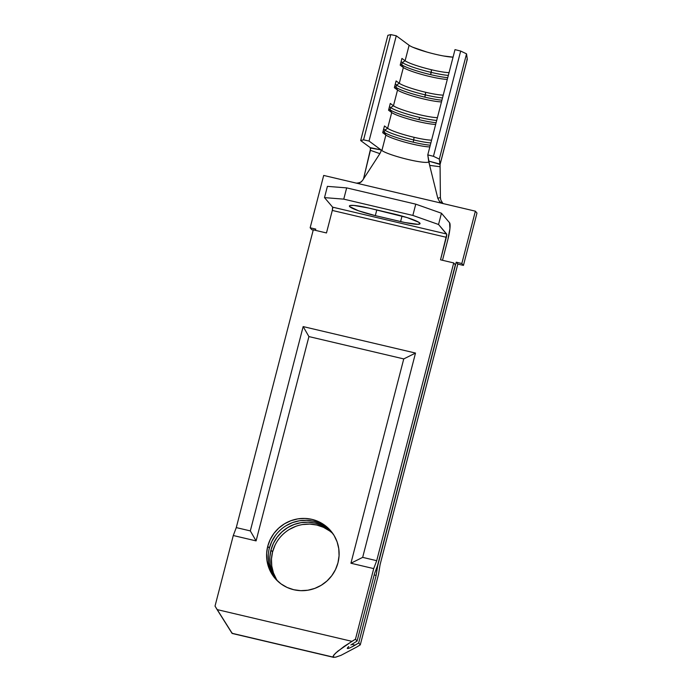 <?xml version="1.0" encoding="UTF-8"?>
<svg xmlns="http://www.w3.org/2000/svg" width="692" height="692" viewBox="0 0 692 692"><rect width="100%" height="100%" fill="white"/><g stroke="black" fill="none" stroke-linecap="round" stroke-linejoin="round"><path stroke-width="1.04" d="M440.06 164.635A36.321 4.481 14.5 0 1 440.06 164.644L467.273 59.408A36.321 4.481 -165.5 0 0 467.282 59.175L440.06 164.428L428.651 161.089L428.72 161.573A24.609 3.036 14.5 0 1 428.711 161.729A24.609 3.036 14.5 0 1 407.657 159.394A24.609 3.036 14.5 0 1 381.889 150.536L380.955 149.853L381.032 151.237L379.873 153.65L362.478 180.525L359.909 182.766L356.345 183.129L323.692 175.439L475.369 211.172L461.832 263.514L456.21 262.19L457.819 264.076L380.09 564.646L378.541 574.274L360.29 644.857L356.752 647.011L360.29 644.857L378.541 574.274L380.09 564.646L457.819 264.076L463.441 265.399L476.978 213.058L475.369 211.172L442.716 203.474L439.558 201.58L437.794 198.267L440.397 197.505L440.086 166.737L429.654 165.379L437.794 198.267L428.72 161.573A24.609 3.036 14.5 0 1 408.263 159.532A24.609 3.036 14.5 0 1 381.889 150.536L385.885 135.061L384.276 132.328A26.953 3.33 -165.5 0 0 413.176 142.18A26.953 3.33 -165.5 0 0 430.286 145.208A26.953 3.33 14.5 0 1 413.176 142.18L413.755 139.931A26.953 3.33 -165.5 0 0 430.865 142.959A26.953 3.33 14.5 0 1 413.755 139.931L414.015 137.301A24.609 3.036 -165.5 0 0 431.592 140.165A24.609 3.036 14.5 0 1 414.015 137.301A24.609 3.036 14.5 0 1 387.632 128.305L391.715 112.545A24.609 3.036 -165.5 0 0 411.956 119.993A24.609 3.036 -165.5 0 0 435.666 124.404A24.609 3.036 14.5 0 1 411.956 119.993A24.609 3.036 14.5 0 1 391.715 112.545L388.541 110.201L390.288 103.445L393.454 105.789L397.537 90.029A24.609 3.036 -165.5 0 0 417.778 97.477A24.609 3.036 -165.5 0 0 441.487 101.888A24.609 3.036 14.5 0 1 417.778 97.477A24.609 3.036 14.5 0 1 397.537 90.029L394.362 87.694L396.109 80.938L399.284 83.274L403.358 67.513A24.609 3.036 -165.5 0 0 423.599 74.961A24.609 3.036 -165.5 0 0 447.309 79.372A24.609 3.036 14.5 0 1 423.599 74.961A24.609 3.036 14.5 0 1 403.358 67.513L400.184 65.178L401.931 58.422L405.105 60.766L409.11 45.283A24.609 3.036 -165.5 0 0 429.351 52.73A24.609 3.036 -165.5 0 0 453.061 57.142L443.624 55.991M419.836 114.785A24.609 3.036 -165.5 0 0 437.413 117.649A24.609 3.036 14.5 0 1 419.836 114.785A24.609 3.036 14.5 0 1 393.454 105.789L397.537 90.029L395.928 87.304A26.953 3.33 -165.5 0 0 424.819 97.148L425.658 92.27A24.609 3.036 -165.5 0 0 443.235 95.133A24.609 3.036 14.5 0 1 425.658 92.27A24.609 3.036 14.5 0 1 399.284 83.274L403.358 67.513L401.749 64.788A26.953 3.33 -165.5 0 0 430.64 74.641L431.479 69.754A24.609 3.036 -165.5 0 0 449.056 72.617A24.609 3.036 14.5 0 1 431.479 69.754A24.609 3.036 14.5 0 1 405.105 60.766L409.11 45.283L396.265 35.794L369.044 141.056L380.955 149.853L370.929 148.14L360.67 140.562L363.568 139.853L369.044 141.056L381.889 150.536L385.885 135.061A24.609 3.036 -165.5 0 0 406.135 142.5A24.609 3.036 -165.5 0 0 429.844 146.912A24.609 3.036 14.5 0 1 406.135 142.5A24.609 3.036 14.5 0 1 385.885 135.061L382.719 132.717L384.467 125.961L387.632 128.305L391.715 112.545L390.106 109.812A26.953 3.33 -165.5 0 0 418.997 119.664L419.577 117.415A26.953 3.33 -165.5 0 0 436.687 120.443A26.953 3.33 14.5 0 1 419.577 117.415L418.997 119.664A26.953 3.33 -165.5 0 0 436.107 122.692A26.953 3.33 14.5 0 1 418.997 119.664A26.953 3.33 14.5 0 1 390.106 109.812L390.686 107.563A26.953 3.33 -165.5 0 0 419.577 117.415A26.953 3.33 14.5 0 1 390.686 107.563L393.454 105.789A24.609 3.036 -165.5 0 0 419.836 114.785M442.508 97.927A26.953 3.33 14.5 0 1 425.398 94.899A26.953 3.33 -165.5 0 0 442.508 97.927M441.928 100.176A26.953 3.33 14.5 0 1 424.819 97.148A26.953 3.33 -165.5 0 0 441.928 100.176M448.329 75.411A26.953 3.33 14.5 0 1 431.22 72.383A26.953 3.33 -165.5 0 0 448.329 75.411M447.75 77.66A26.953 3.33 14.5 0 1 430.64 74.641A26.953 3.33 -165.5 0 0 447.75 77.66M276.419 579.239L273.435 572.881L271.766 566.03L271.472 558.963L272.57 551.939L270.961 550.053A36.615 35.785 139.6 0 1 296.92 523.567A36.615 35.785 139.6 0 1 332.264 532.745L327.913 528.991L321.849 525.436L315.171 523.143L308.148 522.209L301.046 522.659L294.135 524.475L287.682 527.598L281.938 531.906L277.12 537.217L273.409 543.35L270.961 550.053L269.863 557.077L270.157 564.144L271.826 570.986L276.662 580.13A36.615 35.785 139.6 0 1 270.961 550.053L272.57 551.939A36.615 35.785 -40.4 0 0 277.553 581.003M331.511 531.759A36.615 35.785 -40.4 0 0 295.925 521.517A36.615 35.785 -40.4 0 0 269.352 548.168L267.743 546.273A36.615 35.785 139.6 0 1 294.922 519.476A36.615 35.785 139.6 0 1 330.724 530.799A36.615 35.785 139.6 0 1 337.964 562.821L339.063 555.797L338.777 548.73L337.108 541.879L334.115 535.522L329.928 529.89L324.695 525.211L318.631 521.656L311.954 519.372L304.93 518.429L297.828 518.879L290.917 520.704L284.464 523.827L278.72 528.126L273.902 533.446L270.2 539.57L267.743 546.273L266.645 553.297L266.939 560.373L268.608 567.215L271.593 573.573L275.788 579.204L281.013 583.884L287.085 587.439L293.763 589.722L300.786 590.665L307.888 590.215L314.799 588.39L321.252 585.268L326.996 580.969L331.814 575.649L335.516 569.525L337.964 562.821A36.615 35.785 139.6 0 1 310.786 589.627A36.615 35.785 139.6 0 1 274.983 578.296A36.615 35.785 139.6 0 1 267.743 546.273L269.352 548.168A36.615 35.785 -40.4 0 0 275.805 579.23M356.752 647.011L341.044 655.315L335.655 657.192L333.12 657.097L232.002 633.275L231.976 632.773M232.209 633.465L333.587 657.348L333.12 657.097L333.812 655.03L337.627 651.31L351.925 641.346L217.106 609.591L215.022 606.114L233.282 535.522L256.083 540.893L308.917 336.58L403.756 358.914L350.922 563.236L373.715 568.608L376.707 560.684L453.718 262.934L455.327 264.82L377.538 565.589L374.545 573.512L357.072 641.086L355.463 639.192L373.715 568.608L355.463 639.192L351.925 641.346L217.106 609.591L232.002 633.275L333.12 657.097L333.06 656.293L335.352 653.343L343.993 646.51L355.463 639.192L357.072 641.086L374.545 573.512L377.538 565.589L455.327 264.82L453.718 262.934L376.707 560.684L362.669 557.371L415.511 353.058L403.756 358.914L308.917 336.58L303.157 326.589L415.511 353.058L303.157 326.589L250.314 530.902L256.083 540.893L233.282 535.522L236.275 527.598L250.314 530.902L236.275 527.598L313.277 229.848L326.477 232.953L332.298 210.437A2.932 0.502 103.3 0 0 332.627 207.159L324.505 197.618L343.751 199.14L346.666 187.887L327.411 186.364L324.505 197.618L332.627 207.159L446.66 234.017L332.627 207.159L332.298 210.437L446.34 237.304L332.298 210.437L326.477 232.953L313.277 229.848L236.275 527.598L233.282 535.522L215.022 606.114L232.235 633.431M350.887 644.953L357.072 641.086L350.887 644.953M347.496 647.798L348.768 646.553L347.496 647.798M315.777 229.104L315.448 230.358L315.777 229.104L310.154 227.78L323.692 175.439L310.154 227.78L311.763 229.675L313.234 230.021L311.763 229.675L310.154 227.78L315.777 229.104M442.491 260.287L447.949 239.19L442.491 260.287M352.375 646.7L358.681 642.972L360.29 644.857L358.681 642.972L376.154 575.398L377.702 565.779L456.21 262.19L377.486 565.727L376.154 575.398L374.182 574.931L376.154 575.398L358.681 642.972L355.143 645.126L351.804 644.338L355.143 645.126L349.91 647.894L347.263 648.482M332.99 533.757A36.615 35.785 -40.4 0 0 272.57 551.939L275.018 545.235M289.291 529.484L295.743 526.37M302.655 524.545L309.757 524.095L316.78 525.029L323.458 527.321L329.522 530.876M273.202 575.459L270.217 569.101L268.548 562.259L268.254 555.183M269.352 548.168L271.809 541.464L275.511 535.331M286.073 525.712L292.526 522.59L299.437 520.773L306.539 520.323L313.562 521.258L320.24 523.55L326.304 527.096M449.575 222.763A14.644 2.517 -76.7 0 1 447.949 239.19L449.93 228.55L449.575 222.763L441.453 213.231L415.762 204.157L346.666 187.887L415.762 204.157L412.847 215.42L343.751 199.14L412.847 215.42L438.538 224.485L446.66 234.017A2.932 0.502 -76.7 0 1 446.34 237.304L440.519 259.82L453.718 262.934L440.519 259.82L446.764 234.415L438.538 224.485L441.453 213.231L449.575 222.763M368.879 208.076L353.932 205.438L350.109 205.515L349.434 205.922L349.624 206.562L358.482 210.775L375.315 215.627L404.915 222.539L417.847 224.303L420.044 223.732L418.79 222.262L407.19 217.608L368.879 208.076L394.163 214.036A23.433 2.889 14.5 0 1 420.061 223.672A23.433 2.889 14.5 0 1 400.599 221.578L402.017 216.068L400.599 221.578L375.315 215.627A23.433 2.889 14.5 0 1 349.408 205.982A23.433 2.889 14.5 0 1 368.879 208.076M350.922 563.236L362.669 557.371L376.707 560.684L373.715 568.608L350.922 563.236L362.669 557.371L415.511 353.058L403.756 358.914L350.922 563.236M441.453 213.231L438.538 224.485L412.847 215.42L415.762 204.157L441.453 213.231M346.666 187.887L343.751 199.14L324.505 197.618L327.411 186.364L346.666 187.887M376.785 209.935L375.315 215.627L376.785 209.935M308.917 336.58L303.157 326.589L250.314 530.902L256.083 540.893L308.917 336.58M475.369 211.172L461.832 263.514L463.441 265.399L476.978 213.058L475.369 211.172M456.21 262.19L457.819 264.076L463.441 265.399L461.832 263.514L456.21 262.19M356.345 183.129L442.716 203.474L439.515 201.528M357.046 183.25L360.93 182.169L362.478 180.525L379.873 153.65L370.41 150.32L363.499 178.951L370.609 148.59L370.255 147.638L360.67 140.562L363.568 139.853L390.79 34.6L387.892 35.309L360.67 140.562L387.892 35.309L390.79 34.6L363.568 139.853L369.044 141.056L396.265 35.794L390.79 34.6L396.265 35.794L409.11 45.283M466.832 59.893L467.282 59.175L466.538 53.838L460.673 51.061L454.999 49.634L460.673 51.061L433.452 156.314L427.777 154.887L454.999 49.634L427.777 154.887L428.651 161.089L440.017 164.073L440.086 166.737L429.654 165.371L427.777 154.887L433.452 156.314L439.316 159.091L466.538 53.838L460.673 51.061L433.452 156.314L439.316 159.091L440.06 164.428L467.282 59.175L466.538 53.838L439.316 159.091L440.069 164.947L440.397 197.505L440.839 200.075L443.018 203.647M440.017 164.073L440.069 164.947M412.813 47.246L426.912 52.056M431.22 72.383L430.64 74.641A26.953 3.33 14.5 0 1 401.749 64.788L402.329 62.539A26.953 3.33 -165.5 0 0 431.22 72.383A26.953 3.33 14.5 0 1 402.329 62.539L405.105 60.766A24.609 3.036 -165.5 0 0 431.479 69.754L431.22 72.383M401.931 58.422L405.105 60.766L402.329 62.539L401.101 61.631L402.329 62.539L401.749 64.788L403.358 67.513L400.184 65.178L401.931 58.422M400.521 63.88L401.749 64.788L400.521 63.88M425.398 94.899L424.819 97.148A26.953 3.33 14.5 0 1 395.928 87.304L396.507 85.047A26.953 3.33 -165.5 0 0 425.398 94.899A26.953 3.33 14.5 0 1 396.507 85.047L399.284 83.274A24.609 3.036 -165.5 0 0 425.658 92.27L425.398 94.899M396.109 80.938L399.284 83.274L396.507 85.047L395.279 84.147L396.507 85.047L395.928 87.304L397.537 90.029L394.362 87.694L396.109 80.938M394.7 86.396L395.928 87.304L394.7 86.396M390.288 103.445L393.454 105.789L390.686 107.563L389.458 106.654L390.686 107.563L390.106 109.812L391.715 112.545L388.541 110.201L390.288 103.445M388.878 108.912L390.106 109.812L388.878 108.912M413.755 139.931L413.176 142.18A26.953 3.33 14.5 0 1 384.276 132.328L384.864 130.079A26.953 3.33 -165.5 0 0 413.755 139.931A26.953 3.33 14.5 0 1 384.864 130.079L387.632 128.305A24.609 3.036 -165.5 0 0 414.015 137.301L413.755 139.931M384.467 125.961L387.632 128.305L384.864 130.079L383.636 129.17L384.864 130.079L384.276 132.328L385.885 135.061L382.719 132.717L384.467 125.961M383.057 131.419L384.276 132.328L383.057 131.419M437.794 198.267L440.397 197.505M380.955 149.853L381.032 151.237L379.873 153.65L370.41 150.32L370.255 147.638L380.955 149.853M348.111 648.516L349.962 647.868M341.044 655.315L335.473 657.236M333.994 657.4L333.12 657.097"/></g></svg>
